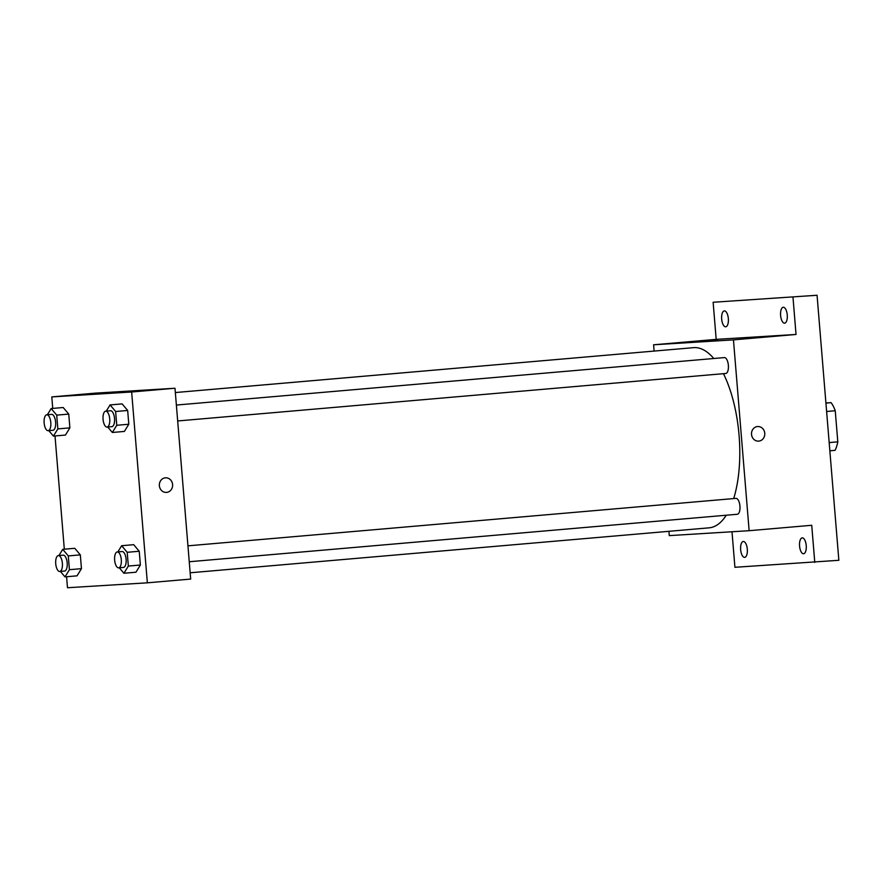 <?xml version="1.0" encoding="UTF-8"?>
<svg xmlns="http://www.w3.org/2000/svg" width="883" height="883" viewBox="0 0 883 883"><rect width="100%" height="100%" fill="white"/><g stroke="black" fill="none" stroke-linecap="round" stroke-linejoin="round"><path stroke-width="1.32" d="M825.914 402.968L831.091 402.648A28.576 11.932 -94.9 0 1 835.241 410.738L837.801 441.842A28.576 11.932 -94.9 0 1 835.009 450.352L829.843 450.805M829.17 442.593L837.801 441.842M826.62 411.489L835.241 410.738M825.925 403.101L831.091 402.648M654.104 351.081L653.597 344.789L716.179 339.37L713.133 302.262L817.062 295.264L838.85 560.297L734.921 567.294L731.996 531.754M713.133 302.262L817.062 295.264M792.989 297.35L796.036 334.458L733.453 339.878L749.137 530.705L811.731 525.286L814.777 562.383M758.751 441.114A7.318 6.645 -93.5 0 1 758.596 441.125A7.318 6.645 -93.5 0 1 751.51 434.237A7.318 6.645 -93.5 0 1 757.702 426.533A7.318 6.645 -93.5 0 1 764.777 433.343A7.318 6.645 -93.5 0 1 758.751 441.114M806.223 545.595A7.98 3.333 85.1 0 1 803.585 553.751A7.98 3.333 85.1 0 1 799.568 546.003A7.98 3.333 85.1 0 1 802.205 537.857A7.98 3.333 85.1 0 1 806.223 545.595M747.305 549.215A7.98 3.333 85.1 0 1 744.656 557.372A7.98 3.333 85.1 0 1 740.649 549.634A7.98 3.333 85.1 0 1 743.287 541.478A7.98 3.333 85.1 0 1 747.305 549.215M749.137 530.705L669.281 535.617L668.928 531.312M728.343 318.642A7.98 3.333 85.1 0 1 725.705 326.798A7.98 3.333 85.1 0 1 721.687 319.05A7.98 3.333 85.1 0 1 724.325 310.904A7.98 3.333 85.1 0 1 728.343 318.642M787.261 315.021A7.98 3.333 85.1 0 1 784.623 323.178A7.98 3.333 85.1 0 1 780.605 315.43A7.98 3.333 85.1 0 1 783.243 307.273A7.98 3.333 85.1 0 1 787.261 315.021M716.179 339.37L796.036 334.458M708.773 527.857A90.419 37.77 -94.9 0 0 709.17 527.824A90.419 37.77 -94.9 0 0 726.256 515.231M733.674 498.575A90.419 37.77 -94.9 0 0 723.453 373.686M713.773 358.509A90.419 37.77 -94.9 0 0 693.563 347.659L175.342 392.549M653.597 344.789L733.453 339.878M737.272 514.281A7.98 3.333 -94.9 0 0 737.305 514.27A7.98 3.333 -94.9 0 0 739.932 506.036A7.98 3.333 -94.9 0 0 735.925 498.376L187.947 545.837M177.671 420.959L725.727 373.487A7.98 3.333 -94.9 0 0 725.727 373.487A7.98 3.333 -94.9 0 0 728.365 365.253A7.98 3.333 -94.9 0 0 724.347 357.593L176.368 405.054M703.089 341.478L717.658 340.275M757.691 426.533A7.318 6.645 -93.5 0 1 764.766 433.343A7.318 6.645 -93.5 0 1 758.74 441.114A7.318 6.645 -93.5 0 1 758.596 441.125M52.748 408.421L51.799 396.909L95.121 393.156L174.989 388.244L190.673 579.071L147.351 582.824L67.483 587.736L66.578 576.742M51.799 396.909L131.655 391.997L174.989 388.244M131.655 391.997L147.351 582.824M165.529 477.813A7.318 6.645 -93.5 0 1 172.604 484.624A7.318 6.645 -93.5 0 1 166.578 492.405A7.318 6.645 -93.5 0 1 166.434 492.416A7.318 6.645 -93.5 0 1 159.348 485.529A7.318 6.645 -93.5 0 1 165.529 477.813A7.318 6.645 -93.5 0 1 172.604 484.624A7.318 6.645 -93.5 0 1 166.578 492.405A7.318 6.645 -93.5 0 1 166.423 492.416M63.19 407.516L68.753 414.094L69.878 427.858L65.452 435.054L69.878 427.858L68.753 414.094L63.19 407.516L51.159 408.553L56.711 415.131L57.848 428.906L53.422 436.103L48.808 430.639M133.686 544.679L139.238 551.257L140.375 565.021L135.949 572.217L140.375 565.021L139.238 551.257L133.686 544.679L121.655 545.716L127.207 552.294L128.344 566.069L123.918 573.255L119.304 567.802M64.316 549.204L55.011 435.959M122.108 403.884L127.671 410.463L128.797 424.237L124.371 431.434L128.797 424.237L127.671 410.463L122.108 403.884L110.077 404.933L115.629 411.511L116.766 425.286L112.34 432.471L107.726 427.008M74.768 548.299L80.32 554.877L81.457 568.652L77.031 575.837L81.457 568.652L80.32 554.877L74.768 548.299L62.726 549.336L68.289 555.915L69.426 569.69L65 576.886L60.386 571.422M110.916 392.758L125.496 391.566M58.918 555.528L62.726 549.336M64.514 571.058A7.98 3.333 -94.9 0 0 64.547 571.058A7.98 3.333 -94.9 0 0 67.185 562.824A7.98 3.333 -94.9 0 0 63.179 555.164L58.355 555.584A7.98 3.333 -94.9 0 0 55.728 563.773A7.98 3.333 -94.9 0 0 59.702 571.478A7.98 3.333 -94.9 0 0 59.735 571.478A7.98 3.333 -94.9 0 0 62.373 563.244A7.98 3.333 -94.9 0 0 58.355 555.584M68.289 555.915L80.32 554.877M69.426 569.69L81.457 568.652M65 576.886L77.031 575.837M47.351 414.745L51.159 408.553M52.947 430.275A7.98 3.333 -94.9 0 0 52.98 430.275A7.98 3.333 -94.9 0 0 55.607 422.041A7.98 3.333 -94.9 0 0 51.6 414.381L46.788 414.789A7.98 3.333 -94.9 0 0 44.15 422.99A7.98 3.333 -94.9 0 0 48.123 430.694A7.98 3.333 -94.9 0 0 48.168 430.694A7.98 3.333 -94.9 0 0 50.795 422.46A7.98 3.333 -94.9 0 0 46.788 414.789M56.711 415.131L68.753 414.094M57.848 428.906L69.878 427.858M53.422 436.103L65.452 435.054M117.836 551.908L121.655 545.716M118.653 567.857L123.465 567.438A7.98 3.333 -94.9 0 0 123.465 567.438A7.98 3.333 -94.9 0 0 126.103 559.204A7.98 3.333 -94.9 0 0 122.097 551.544L117.284 551.952A7.98 3.333 -94.9 0 0 114.647 560.153A7.98 3.333 -94.9 0 0 118.62 567.857A7.98 3.333 -94.9 0 0 118.653 567.857A7.98 3.333 -94.9 0 0 121.291 559.612A7.98 3.333 -94.9 0 0 117.284 551.952M127.207 552.294L139.238 551.257M128.344 566.069L140.375 565.021M123.918 573.255L135.949 572.217M106.269 411.125L110.077 404.933M111.865 426.655A7.98 3.333 -94.9 0 0 111.898 426.655A7.98 3.333 -94.9 0 0 114.525 418.41A7.98 3.333 -94.9 0 0 110.518 410.75L105.706 411.169A7.98 3.333 -94.9 0 0 103.068 419.37A7.98 3.333 -94.9 0 0 107.042 427.074A7.98 3.333 -94.9 0 0 107.086 427.063A7.98 3.333 -94.9 0 0 109.713 418.829A7.98 3.333 -94.9 0 0 105.706 411.169M115.629 411.511L127.671 410.463M116.766 425.286L128.797 424.237M112.34 432.471L124.371 431.434M190.154 572.78L709.17 527.824M189.249 561.743L737.305 514.27M59.735 571.478L64.547 571.058M48.168 430.694L52.98 430.275M107.086 427.063L111.898 426.655"/></g></svg>

